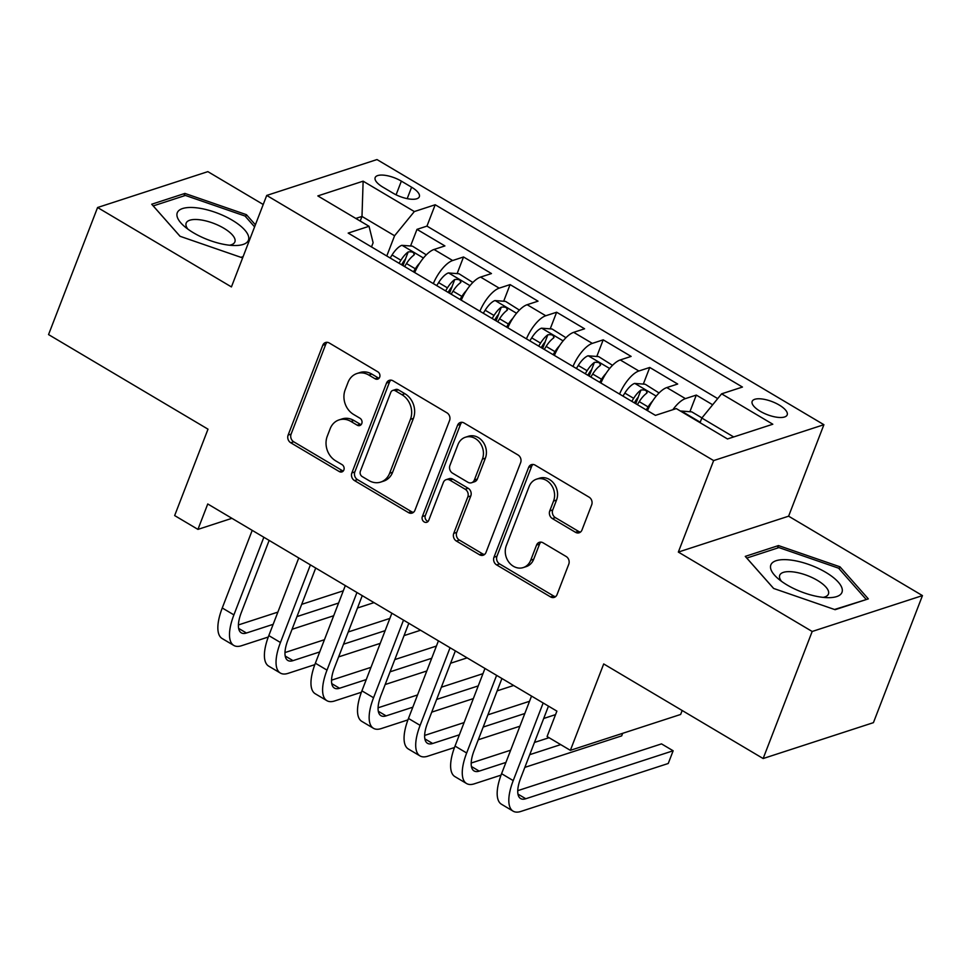 <?xml version="1.0" encoding="UTF-8"?>
<svg xmlns="http://www.w3.org/2000/svg" width="971" height="971" viewBox="0 0 971 971"><rect width="100%" height="100%" fill="white"/><g stroke="black" fill="none" stroke-linecap="round" stroke-linejoin="round"><path stroke-width="1.46" d="M379.673 377.197A4.03 3.411 -108 0 0 377.816 371.808L329.266 342.994A5.753 4.867 -108 0 0 325.552 342.508A5.753 4.867 -108 0 0 322.773 345.275L288.12 435.081A5.753 4.867 -108 0 0 290.766 442.776L339.316 471.578A4.03 3.411 -108 0 0 341.913 471.918A4.03 3.411 -108 0 0 343.868 469.988A4.03 3.411 -108 0 0 342.01 464.599L335.723 460.873A18.425 15.572 -108 0 1 327.263 436.234L330.152 428.745A18.425 15.572 -108 0 1 339.073 419.897A18.425 15.572 -108 0 1 350.932 421.45L357.219 425.189A4.03 3.411 -108 0 0 359.816 425.529A4.03 3.411 -108 0 0 361.77 423.587A4.03 3.411 -108 0 0 359.913 418.198L353.626 414.471A18.425 15.572 -108 0 1 345.166 389.832L348.055 382.343A18.425 15.572 -108 0 1 356.976 373.507A18.425 15.572 -108 0 1 368.834 375.061L375.122 378.787A4.03 3.411 -108 0 0 377.719 379.127A4.03 3.411 -108 0 0 379.673 377.197M779.215 405.028A18.765 6.955 21.1 0 0 752.173 401.375A18.765 6.955 21.1 0 0 760.147 411.243A18.765 6.955 21.1 0 0 787.19 414.896A18.765 6.955 21.1 0 0 779.215 405.028M575.475 532.29A5.753 4.867 -108 0 0 579.177 532.776A5.753 4.867 -108 0 0 581.969 530.02L591.691 504.823A5.753 4.867 -108 0 0 589.045 497.128L535.118 465.133A5.753 4.867 -108 0 0 531.416 464.648A5.753 4.867 -108 0 0 528.625 467.415L493.984 557.208A5.753 4.867 -108 0 0 496.618 564.904L550.545 596.898A5.753 4.867 -108 0 0 554.247 597.383A5.753 4.867 -108 0 0 557.038 594.616L568.775 564.187A5.753 4.867 -108 0 0 566.142 556.492L543.056 542.801A5.753 4.867 -108 0 0 539.354 542.316A5.753 4.867 -108 0 0 536.562 545.071L530.736 560.17A15.402 13.011 -108 0 1 523.284 567.562A15.402 13.011 -108 0 1 508.998 562.355A15.402 13.011 -108 0 1 506.292 545.666L529.11 486.544A15.402 13.011 -108 0 1 536.562 479.152A15.402 13.011 -108 0 1 550.86 484.359A15.402 13.011 -108 0 1 553.555 501.048L549.756 510.904A5.753 4.867 -108 0 0 552.402 518.599L575.475 532.29L578.449 531.319A5.753 4.867 -108 0 0 580.573 531.999M263.226 204.493L207.855 171.636L97.573 207.515L48.55 334.582L208 429.17L174.659 515.577L197.938 529.389L207.745 503.973L556.893 711.124L547.086 736.54L570.365 750.34L680.635 714.462L682.164 710.493M812.181 631.478L922.45 595.599L788.61 516.184L678.341 552.074L812.181 631.478L763.145 758.533L603.707 663.946L570.365 750.34M678.341 552.074L713.636 460.582L266.722 195.438L376.991 159.56L823.906 424.703L713.636 460.582M97.573 207.515L231.426 286.918L266.722 195.438M449.573 420.504A5.753 4.867 -108 0 0 446.927 412.809L393.012 380.814A5.753 4.867 -108 0 0 389.298 380.329A5.753 4.867 -108 0 0 386.519 383.096L351.866 472.889A5.753 4.867 -108 0 0 354.512 480.596L408.427 512.579A5.753 4.867 -108 0 0 412.141 513.076A5.753 4.867 -108 0 0 414.92 510.309L449.573 420.504M464.065 422.98L517.992 454.962A5.753 4.867 -108 0 1 520.638 462.669L485.986 552.463A5.753 4.867 -108 0 1 483.194 555.23A5.753 4.867 -108 0 1 479.492 554.744L456.406 541.053A5.753 4.867 -108 0 1 453.76 533.346L467.816 496.934A5.753 4.867 -108 0 0 465.17 489.238L449.864 480.147A5.753 4.867 -108 0 0 446.162 479.662A5.753 4.867 -108 0 0 443.371 482.429L428.745 520.347A4.03 3.411 -108 0 1 426.791 522.277A4.03 3.411 -108 0 1 423.053 520.917A4.03 3.411 -108 0 1 422.349 516.548L457.572 425.249A5.753 4.867 -108 0 1 460.363 422.494A5.753 4.867 -108 0 1 464.065 422.98M922.45 595.599L873.427 722.655L763.145 758.533M712.665 404.786L696.304 395.076L689.883 411.716M672.854 409.701A23.462 9.03 -59.3 0 1 685.429 398.62L666.798 387.575L677.685 384.031L649.745 367.463L643.324 384.091M635.762 403.705L638.275 397.2M619.559 394.092A23.462 9.03 -59.3 0 1 638.869 370.995L620.251 359.95L631.126 356.406L603.197 339.838L596.777 356.478M589.203 376.08L591.715 369.587M572.999 366.468A23.462 9.03 -59.3 0 1 592.322 343.382L573.691 332.337L584.578 328.793L556.638 312.225L550.217 328.853M542.655 348.468L545.168 341.962M526.44 338.843A23.462 9.03 -59.3 0 1 545.763 315.757L527.144 304.712L538.019 301.168L510.091 284.6L503.67 301.241M496.096 320.843L498.609 314.337M479.892 311.23A23.462 9.03 -59.3 0 1 499.203 288.144L480.584 277.087L491.46 273.555L463.531 256.975L452.656 260.519A23.462 9.03 120.7 0 0 433.333 283.605M449.549 293.23L452.061 286.724M457.11 273.616L463.531 256.975M382.89 187.148L393.134 193.217A18.182 6.736 21.1 0 0 419.326 196.761A18.182 6.736 21.1 0 0 411.607 187.209L401.363 181.128A18.182 6.736 21.1 0 0 375.17 177.596A18.182 6.736 21.1 0 0 382.89 187.148M733.688 436.95L701.827 418.052L721.599 393.838L742.451 387.053L435.202 204.76L414.338 211.557L394.578 235.759L386.774 255.98M721.599 393.838L772.807 424.23L727.497 438.965L676.289 408.585L655.437 415.37L348.176 233.089L369.041 226.292L317.833 195.911L363.13 181.176L414.338 211.557M717.703 398.608L426.961 226.109L416.984 229.362L444.912 245.93L434.037 249.474A23.462 9.03 120.7 0 0 414.714 272.56M499.203 288.144L510.091 284.6M545.763 315.757L556.638 312.225M592.322 343.382L603.197 339.838M638.869 370.995L649.745 367.463M685.429 398.62L696.304 395.076M701.827 418.052L700.042 422.676M394.578 235.759L361.989 216.436L355.799 218.439M360.205 221.048L361.989 216.436L363.13 181.176M371.505 246.925L373.119 242.75L369.041 226.292M788.61 516.184L823.906 424.703M197.938 529.389L231.923 518.32M402.989 265.605L405.502 259.099M410.563 245.991L416.984 229.362M426.961 226.109L435.202 204.76M480.584 277.087A23.462 9.03 120.7 0 0 461.274 300.185M527.144 304.712A23.462 9.03 120.7 0 0 507.821 327.797M573.691 332.337A23.462 9.03 120.7 0 0 554.38 355.422M620.251 359.95A23.462 9.03 120.7 0 0 600.928 383.035M666.798 387.575A23.462 9.03 120.7 0 0 647.487 410.66M255.397 224.799L246.44 214.676L184.915 193.423L151.707 204.226L180.023 236.281L241.548 257.533L242.932 257.084M868.329 598.876L840 566.821L778.475 545.568L745.267 556.383L773.584 588.438L835.121 609.691L868.329 598.876M183.956 195.911L184.915 193.423M245.651 216.739L246.44 214.676M777.516 548.057L778.475 545.568M839.211 568.885L840 566.821M379.066 378.217A4.03 3.411 -108 0 1 378.107 377.816L371.82 374.09A18.425 15.572 -108 0 0 359.962 372.536L356.976 373.507M339.073 419.897L342.059 418.938A18.425 15.572 -108 0 1 353.917 420.492L360.205 424.218A4.03 3.411 -108 0 0 361.163 424.606M327.142 342.314A5.753 4.867 -108 0 0 325.746 344.304L291.106 434.11A5.753 4.867 -108 0 0 293.74 441.805L342.302 470.607A4.03 3.411 -108 0 0 343.261 471.008M390.888 380.134A5.753 4.867 -108 0 0 389.492 382.125L354.84 471.93A5.753 4.867 -108 0 0 357.486 479.625L411.413 511.62A5.753 4.867 -108 0 0 413.537 512.3M395.343 390.779A4.03 3.411 -108 0 0 392.745 390.439A4.03 3.411 -108 0 0 390.791 392.381L360.375 471.202A4.03 3.411 -108 0 0 362.232 476.591L368.859 480.524A18.425 15.572 -108 0 0 380.717 482.077A18.425 15.572 -108 0 0 389.638 473.229L410.43 419.351A18.425 15.572 -108 0 0 401.97 394.712L395.343 390.779L398.316 389.82A4.03 3.411 -108 0 0 395.731 389.48L392.745 390.439M380.717 482.077L383.703 481.106A18.425 15.572 -108 0 0 392.624 472.27L389.638 473.229M398.316 389.82L404.943 393.74A18.425 15.572 -108 0 1 413.415 418.38L392.624 472.27M446.162 479.662L449.136 478.691A5.753 4.867 -108 0 1 452.85 479.176L468.156 488.267A5.753 4.867 -108 0 1 470.801 495.963L456.746 532.375A5.753 4.867 -108 0 0 459.392 540.082L482.466 553.773A5.753 4.867 -108 0 0 484.59 554.453M461.941 422.3A5.753 4.867 -108 0 0 460.557 424.278L425.322 515.577A4.03 3.411 -108 0 0 428.138 521.366M482.405 459.137A15.402 13.011 -108 0 0 479.698 442.448A15.402 13.011 -108 0 0 465.412 437.241A15.402 13.011 -108 0 0 457.948 444.633L449.913 465.461A5.753 4.867 -108 0 0 452.559 473.168L467.864 482.247A5.753 4.867 -108 0 0 471.578 482.733A5.753 4.867 -108 0 0 474.37 479.965L482.405 459.137L485.379 458.166A15.402 13.011 -108 0 0 482.684 441.477A15.402 13.011 -108 0 0 468.398 436.27L465.412 437.241M471.578 482.733L474.552 481.762A5.753 4.867 -108 0 0 477.344 479.006L474.37 479.965M485.379 458.166L477.344 479.006M536.562 479.152L539.548 478.181A15.402 13.011 -108 0 1 553.834 483.388A15.402 13.011 -108 0 1 556.529 500.077L552.73 509.933A5.753 4.867 -108 0 0 555.376 517.628L578.449 531.319M523.284 567.562L526.27 566.591A15.402 13.011 -108 0 0 533.722 559.199L530.736 560.17M540.944 542.121A5.753 4.867 -108 0 0 539.548 544.112L533.722 559.199M533.006 464.454A5.753 4.867 -108 0 0 531.61 466.444L496.958 556.237A5.753 4.867 -108 0 0 499.604 563.933L553.519 595.927A5.753 4.867 -108 0 0 555.643 596.607M426.293 254.851L412.444 246.136L401.824 245.323A15.548 5.984 120.7 0 0 392.053 254.985L390.184 258.007M419.812 262.959A15.548 5.984 120.7 0 0 415.333 268.797L413.452 271.819M404.616 266.564L406.485 263.554A15.548 5.984 -59.3 0 1 413.78 255.239C414.532 252.557 412.675 251.453 408.196 251.926A15.548 5.984 120.7 0 0 400.902 260.24L399.02 263.25M401.557 264.755L403.22 262.073A7.914 3.047 -59.3 0 1 405.368 259.233L408.196 251.926M413.78 255.239L414.399 254.511M268.275 637.025L241.536 645.727A43.986 16.932 -59.3 0 1 233.805 645.436L222.165 638.542A43.986 16.932 -59.3 0 1 222.262 607.98L252.205 530.36M233.805 645.436A43.986 16.932 -59.3 0 1 233.902 614.886L263.845 537.266M269.149 540.41L241.342 612.458A29.324 11.288 120.7 0 0 241.281 632.837A29.324 11.288 120.7 0 0 246.44 633.019L273.167 624.329M296.968 616.585L338.588 603.04M238.429 624.936L277.876 612.106M301.69 604.35L343.309 590.805M374.017 602.627L357.498 607.992M333.684 615.748L292.065 629.293M232.215 220.186A38.124 14.128 21.1 0 0 186.796 207.673A38.124 14.128 21.1 0 0 183.616 225.685A38.124 14.128 21.1 0 0 193.472 232.797A38.124 14.128 21.1 0 0 235.043 245.529A38.124 14.128 21.1 0 0 232.215 220.186M229.569 245.214A26.096 9.674 21.1 0 0 234.873 241.913A26.096 9.674 21.1 0 0 223.779 228.197A26.096 9.674 21.1 0 0 186.165 223.112A26.096 9.674 21.1 0 0 187.876 229.132M180.084 236.305L153.224 205.913L185.4 195.438L245.02 216.023L254.596 226.862M243.102 256.635L240.966 257.327M789.884 559.951A38.124 14.128 21.1 0 0 777.176 577.83A38.124 14.128 21.1 0 0 822.923 597.347A38.124 14.128 21.1 0 0 828.603 597.675A38.124 14.128 21.1 0 0 836.614 580.391A38.124 14.128 21.1 0 0 789.884 559.951M823.129 597.371A26.096 9.674 21.1 0 0 828.433 594.058A26.096 9.674 21.1 0 0 818.322 580.937A26.096 9.674 21.1 0 0 792.773 571.858A26.096 9.674 21.1 0 0 779.737 575.269A26.096 9.674 21.1 0 0 781.437 581.277M865.841 599.69L834.526 609.485M773.644 588.45L746.784 558.058L778.96 547.583L838.58 568.181L866.023 599.241M472.841 282.476L458.992 273.761L448.371 272.936A15.548 5.984 120.7 0 0 438.613 282.61L436.732 285.62M466.371 290.572A15.548 5.984 120.7 0 0 461.88 296.422L460.011 299.432M451.163 294.189L453.044 291.166A15.548 5.984 -59.3 0 1 460.327 282.852C461.091 280.17 459.222 279.065 454.744 279.539A15.548 5.984 120.7 0 0 447.449 287.853L445.58 290.875M448.104 292.368L449.767 289.698A7.914 3.047 -59.3 0 1 451.928 286.858L454.744 279.539M460.327 282.852L460.946 282.136M519.4 310.089L505.551 301.386L494.931 300.561A15.548 5.984 120.7 0 0 485.16 310.222L483.291 313.245M512.919 318.197A15.548 5.984 120.7 0 0 508.44 324.035L506.571 327.057M497.722 321.802L499.592 318.791A15.548 5.984 -59.3 0 1 506.886 310.477C507.639 307.795 505.782 306.69 501.303 307.164A15.548 5.984 120.7 0 0 494.008 315.478L492.127 318.488M494.664 319.993L496.327 317.311A7.914 3.047 -59.3 0 1 498.475 314.47L501.303 307.164M506.886 310.477L507.505 309.749M565.947 337.714L552.098 328.999L541.49 328.186A15.548 5.984 120.7 0 0 531.72 337.847L529.838 340.857M559.478 345.81A15.548 5.984 120.7 0 0 554.987 351.66L553.118 354.67M544.27 349.426L546.151 346.404A15.548 5.984 -59.3 0 1 553.446 338.102C554.198 335.408 552.341 334.303 547.85 334.777A15.548 5.984 120.7 0 0 540.556 343.091L538.687 346.113M541.211 347.606L542.874 344.936A7.914 3.047 -59.3 0 1 545.034 342.095L547.85 334.777M553.446 338.102L554.053 337.374M612.507 365.327L598.658 356.624L588.038 355.799A15.548 5.984 120.7 0 0 578.267 365.46L576.398 368.482M606.025 373.434A15.548 5.984 120.7 0 0 601.547 379.273L599.677 382.295M590.829 377.039L592.698 374.029A15.548 5.984 -59.3 0 1 599.993 365.715C600.746 363.033 598.889 361.928 594.41 362.401A15.548 5.984 120.7 0 0 587.115 370.716L585.246 373.726M587.771 375.231L589.433 372.548A7.914 3.047 -59.3 0 1 591.582 369.72L594.41 362.401M599.993 365.715L600.612 364.987M314.822 664.65L288.096 673.352A43.986 16.932 -59.3 0 1 280.364 673.061L268.724 666.155A43.986 16.932 -59.3 0 1 268.809 635.592L298.765 557.973M280.364 673.061A43.986 16.932 -59.3 0 1 280.449 642.499L310.404 564.879M315.709 568.023L287.901 640.083A29.324 11.288 120.7 0 0 287.841 660.45A29.324 11.288 120.7 0 0 292.999 660.644L319.714 651.942M343.528 644.198L385.147 630.652M284.976 652.561L324.435 639.719M348.237 631.975L389.857 618.43M420.564 630.24L404.045 635.617M380.244 643.36L338.624 656.906M361.382 692.262L334.643 700.965A43.986 16.932 -59.3 0 1 326.911 700.686L315.272 693.78A43.986 16.932 -59.3 0 1 315.369 663.217L345.312 585.598M326.911 700.686A43.986 16.932 -59.3 0 1 327.009 670.124L356.952 592.504M362.256 595.648L334.461 667.696A29.324 11.288 120.7 0 0 334.388 688.075A29.324 11.288 120.7 0 0 339.547 688.257L366.273 679.566M390.075 671.823L431.694 658.277M331.536 680.173L370.983 667.344M394.796 659.588L436.416 646.055M467.124 657.865L450.605 663.242M426.791 670.985L385.171 684.531M407.941 719.887L381.202 728.59A43.986 16.932 -59.3 0 1 373.471 728.299L361.831 721.392A43.986 16.932 -59.3 0 1 361.916 690.842L391.871 613.223M373.471 728.299A43.986 16.932 -59.3 0 1 373.556 697.736L403.511 620.117M408.815 623.273L381.008 695.321A29.324 11.288 120.7 0 0 380.948 715.688A29.324 11.288 120.7 0 0 386.106 715.882L412.821 707.191M436.634 699.436L478.254 685.902M378.083 707.798L417.542 694.957M441.344 687.213L482.963 673.668M513.671 685.477L497.152 690.854M473.35 698.598L431.731 712.144M454.489 747.512L427.75 756.203A43.986 16.932 -59.3 0 1 420.018 755.923L408.378 749.017A43.986 16.932 -59.3 0 1 408.475 718.455L438.431 640.836M420.018 755.923A43.986 16.932 -59.3 0 1 420.115 725.361L450.059 647.742M455.363 650.886L427.568 722.934A29.324 11.288 120.7 0 0 427.507 743.313A29.324 11.288 120.7 0 0 432.653 743.495L459.38 734.804M483.182 727.061L524.801 713.515M424.643 735.423L464.089 722.582M487.903 714.826L529.523 701.293M555.546 714.62L543.711 718.479M519.898 726.223L478.278 739.768M659.054 392.952L645.205 384.237L634.597 383.424A15.548 5.984 120.7 0 0 624.826 393.085L622.945 396.107M652.585 401.059A15.548 5.984 120.7 0 0 648.106 406.898L646.225 409.908M637.377 404.664L639.258 401.642A15.548 5.984 -59.3 0 1 646.552 393.34C647.305 390.658 645.448 389.553 640.957 390.026A15.548 5.984 120.7 0 0 633.662 398.328L631.793 401.351M634.318 402.856L635.981 400.173A7.914 3.047 -59.3 0 1 638.141 397.333L640.957 390.026M646.552 393.34L647.172 392.612M501.048 775.125L474.309 783.828A43.986 16.932 -59.3 0 1 466.578 783.536L454.938 776.63A43.986 16.932 -59.3 0 1 455.023 746.08L484.978 668.461M466.578 783.536A43.986 16.932 -59.3 0 1 466.663 752.986L496.618 675.367M501.922 678.511L474.115 750.559A29.324 11.288 120.7 0 0 474.054 770.925A29.324 11.288 120.7 0 0 479.213 771.12L505.927 762.429M529.741 754.673L560.692 744.611M471.19 763.036L510.649 750.195M534.451 742.451L549.052 737.705M622.666 733.323L621.683 735.872L524.838 767.381M701.948 417.906L691.765 411.862L681.144 411.036A15.548 5.984 120.7 0 0 680.72 411.206M548.469 706.123L520.674 778.172A29.324 11.288 120.7 0 0 520.614 798.55A29.324 11.288 120.7 0 0 525.772 798.745L673.146 750.777L668.242 763.485L520.869 811.44A43.986 16.932 -59.3 0 1 513.125 811.161L501.485 804.255A43.986 16.932 -59.3 0 1 501.582 773.693L531.538 696.073M513.125 811.161A43.986 16.932 -59.3 0 1 513.222 780.599L543.165 702.98M673.146 750.777L661.506 743.883L517.749 790.661M452.656 260.519L434.037 249.474M396.083 194.819L401.363 181.128M407.189 198.654L411.607 187.209M371.82 374.09L368.834 375.061M360.205 424.218L357.219 425.189M353.917 420.492L350.932 421.45M342.302 470.607L339.316 471.578M293.74 441.805L290.766 442.776M291.106 434.11L288.12 435.081M325.746 344.304L322.773 345.275M378.107 377.816L375.122 378.787M411.413 511.62L408.427 512.579M357.486 479.625L354.512 480.596M354.84 471.93L351.866 472.889M389.492 382.125L386.519 383.096M413.415 418.38L410.43 419.351M404.943 393.74L401.97 394.712M482.466 553.773L479.492 554.744M459.392 540.082L456.406 541.053M456.746 532.375L453.76 533.346M470.801 495.963L467.816 496.934M468.156 488.267L465.17 489.238M452.85 479.176L449.864 480.147M425.322 515.577L422.349 516.548M460.557 424.278L457.572 425.249M555.376 517.628L552.402 518.599M552.73 509.933L549.756 510.904M556.529 500.077L553.555 501.048M539.548 544.112L536.562 545.071M553.519 595.927L550.545 596.898M499.604 563.933L496.618 564.904M496.958 556.237L493.984 557.208M531.61 466.444L528.625 467.415M423.441 258.007L402.091 245.335M400.902 260.24L392.053 254.985M415.333 268.797L406.485 263.554M222.262 607.98L233.902 614.886M238.648 628.395L246.44 633.019M469.988 285.632L448.638 272.96M447.449 287.853L438.613 282.61M461.88 296.422L453.044 291.166M516.548 313.245L495.198 300.585M494.008 315.478L485.16 310.222M508.44 324.035L499.592 318.791M563.107 340.87L541.757 328.198M540.556 343.091L531.72 337.847M554.987 351.66L546.151 346.404M609.654 368.482L588.305 355.823M587.115 370.716L578.267 365.46M601.547 379.273L592.698 374.029M268.809 635.592L280.449 642.499M285.195 656.02L292.999 660.644M315.369 663.217L327.009 670.124M331.754 683.633L339.547 688.257M361.916 690.842L373.556 697.736M378.302 711.258L386.106 715.882M408.475 718.455L420.115 725.361M424.861 738.87L432.653 743.495M656.214 396.107L634.864 383.436M633.662 398.328L624.826 393.085M648.106 406.898L639.258 401.642M455.023 746.08L466.663 752.986M471.421 766.495L479.213 771.12M700.225 422.215L681.411 411.061M501.582 773.693L513.222 780.599M517.968 794.108L525.772 798.745"/></g></svg>
